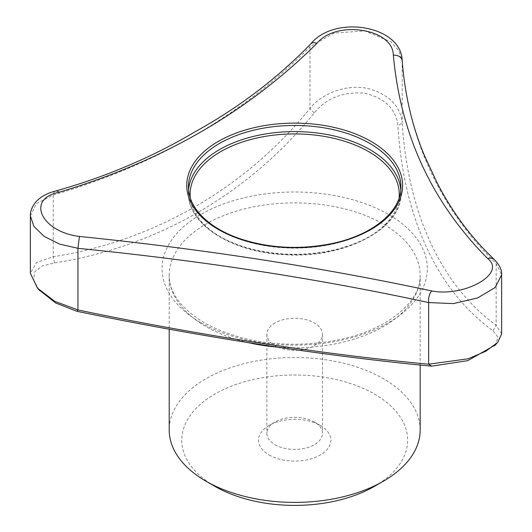 <?xml version="1.0" encoding="UTF-8"?>
<svg xmlns="http://www.w3.org/2000/svg" width="532" height="532" viewBox="0 0 532 532"><rect width="100%" height="100%" fill="white"/><g stroke="black" fill="none" stroke-linecap="round" stroke-linejoin="round"><path stroke-width="0.4" stroke-dasharray="2.66 2" d="M374.548 486.301A112.937 65.203 0 0 0 374.548 394.092A112.937 65.203 0 0 0 214.835 394.092A112.937 65.203 0 0 0 214.828 486.301M269.112 454.966A36.169 20.881 0 0 0 320.264 454.966A36.169 20.881 0 0 0 320.264 425.434A36.169 20.881 0 0 0 269.112 425.434A36.169 20.881 0 0 0 269.112 454.966M275.031 322.957A27.804 16.053 0 0 0 266.884 334.302A27.804 16.053 0 0 0 275.031 345.654A27.804 16.053 0 0 0 305.328 349.132A27.804 16.053 0 0 0 322.492 334.302A27.804 16.053 0 0 0 305.328 319.473A27.804 16.053 0 0 0 275.031 322.957M275.031 444.719A27.804 16.053 0 0 0 305.328 448.197A27.804 16.053 0 0 0 322.492 433.367A27.804 16.053 0 0 0 314.346 422.016A27.804 16.053 0 0 0 275.031 422.016A27.804 16.053 0 0 0 266.884 433.367A27.804 16.053 0 0 0 275.031 444.719M38.903 289.721L33.569 279.912L34.846 271.719L42.214 265.947L54.503 262.921C156.554 247.054 248.71 193.847 314.146 113.01C326.222 98.194 342.927 91.577 364.254 93.147C384.902 98.001 396.127 108.947 397.929 125.971C403.575 217.807 437.304 290.485 492.971 330.751L498.032 337.255L495.339 344.962M420.174 429.949A125.486 72.445 0 0 0 294.688 357.504A125.486 72.445 0 0 0 169.203 429.949M30.364 215.899L36.449 203.477L53.233 195.064C156.581 164.654 242.16 115.251 309.963 46.849A8.366 5.087 42.9 0 1 310.848 43.784M402.179 60.728A8.366 6.171 -4.4 0 1 402.192 61.114C408.383 139.65 440.596 209.222 496.157 263.586L501.636 274.785M314.146 113.01L309.963 108.481L309.963 46.849L333.99 33.057L365.005 30.929L391.08 41.855L398.92 50.892L402.192 61.114L402.192 122.746C400.257 105.961 389.072 94.603 368.623 88.664C346.997 83.524 321.614 93.472 309.963 108.481C245.099 188.428 154.027 241.003 53.233 256.697L36.535 262.502L30.364 273.229M494.328 259.583A8.366 6.637 -47.8 0 1 496.157 263.586L496.157 325.218C441.307 285.458 407.971 213.625 402.192 122.746L397.929 125.971M54.503 262.921L53.233 256.697L53.233 195.064A8.366 4.289 75.8 0 1 55.734 191.008M501.636 333.996L496.157 325.218L492.971 330.751M400.796 189.838A106.24 61.34 180 0 1 400.928 192.936A106.24 61.34 180 0 1 294.688 254.276A106.24 61.34 180 0 1 188.448 192.936A106.24 61.34 180 0 1 188.581 189.838M399.053 198.097A104.571 60.375 180 0 1 294.688 254.675A104.571 60.375 180 0 1 190.33 198.097M200.916 322.711A132.621 76.568 0 0 0 370.053 331.576A132.621 76.568 0 0 0 399.067 221.339A132.621 76.568 0 0 0 206.735 211.264A132.621 76.568 0 0 0 200.916 322.711M278.289 347.157A125.486 72.445 0 0 0 420.174 275.33A125.486 72.445 0 0 0 294.688 202.878A125.486 72.445 0 0 0 169.203 275.33A125.486 72.445 0 0 0 205.957 326.555A125.486 72.445 0 0 0 247.247 342.395M400.928 186.792A106.24 61.34 180 0 1 294.688 248.131A106.24 61.34 180 0 1 188.448 186.792L188.448 192.936C187.384 224.418 231.925 252.501 284.826 254.715C344.656 258.931 402.544 228.687 400.928 192.936L400.928 186.792M275.031 422.016L269.112 425.434M314.346 422.016L320.264 425.434M266.884 334.302L266.884 433.367M322.492 334.302L322.492 433.367M420.174 365.338L420.174 275.33C421.504 300.693 388.626 329.774 338.997 339.702C293.777 348.779 243.616 344.703 204.228 322.725C180.82 308.387 169.143 292.587 169.203 275.33L169.203 329.162M496.888 343.26L497.606 342.482M38.43 289.189L37.453 288.098"/><path stroke-width="0.8" d="M169.203 329.162L169.203 429.949A125.486 72.445 0 0 0 205.957 481.181L214.828 486.301A112.937 65.203 0 0 0 374.548 486.301L383.419 481.181A125.486 72.445 0 0 0 420.174 429.949L420.174 365.338M495.339 344.962L467.754 360.649L431.632 366.162C323.935 355.941 198.05 336.463 76.954 311.293L55.794 303.06L38.903 289.721M214.828 486.301L205.957 481.181A125.486 72.445 0 0 0 383.419 481.181M58.952 192.291A8.366 4.289 75.8 0 0 55.734 191.008C106.008 176.857 152.558 157.053 195.39 131.61C239.127 107.364 277.618 78.084 310.848 43.784A8.366 5.087 42.9 0 1 316.866 43.385C248.205 111.78 162.233 161.415 58.952 192.291C25.882 198.815 41.07 231.779 79.448 236.447C203.803 249.149 321.242 267.317 431.765 290.951C464.948 297.361 506.816 273.268 487.751 258.625A8.366 6.637 -47.8 0 1 494.328 259.583L494.328 259.583C470.986 237.392 451.821 211.603 436.832 182.217L424.722 156.248C412.426 127.188 404.912 95.348 402.179 60.728A8.366 6.171 -4.4 0 0 393.348 55.215C393.234 28.562 336.184 19.651 316.866 43.385M487.751 258.625C432.057 202.659 400.589 134.855 393.348 55.215M431.765 290.951A8.366 3.677 100.2 0 0 428.639 302.568C318.655 278.795 201.754 260.713 77.945 248.318L79.448 236.447M501.636 274.785L495.252 287.44L477.643 297.953L453.39 303.592L428.639 302.568L428.639 364.201L468.167 358.794L485.769 351.26L497.62 342.488L501.636 333.996L501.636 274.785C502.048 270.136 499.615 265.069 494.328 259.583M30.364 215.899L30.364 273.229L37.44 288.118L54.796 301.351L77.945 309.95L77.945 248.318L59.591 244.102L44.196 236.407L33.948 226.486L30.364 215.899C30.297 214.609 30.191 209.169 35.431 202.393C40.306 196.9 47.075 193.103 55.734 191.008M76.954 311.293L77.945 309.95C197.665 335.047 322.066 354.285 428.639 364.201L431.632 366.162M188.581 189.838A106.24 61.34 180 0 1 256.524 135.693A106.24 61.34 180 0 1 369.813 149.565A106.24 61.34 180 0 1 400.796 189.838M190.33 198.097A104.571 60.375 180 0 1 251.649 139.278A104.571 60.375 180 0 1 368.629 151.613A104.571 60.375 180 0 1 399.053 198.097M247.247 342.395A125.486 72.445 0 0 0 278.289 347.157M218.379 229.478A107.916 62.304 0 0 0 357.165 236.228A107.916 62.304 0 0 0 370.997 141.366A107.916 62.304 0 0 0 218.379 141.366A107.916 62.304 0 0 0 218.379 229.478M369.813 143.421A106.24 61.34 180 0 1 400.928 186.792C401.68 211.024 372.733 235.39 331.23 243.703C299.363 249.954 268.84 248.264 239.666 238.622C229.039 234.918 219.822 230.309 212.022 224.797C196.454 213.472 188.601 200.803 188.448 186.792A106.24 61.34 180 0 1 254.03 130.121A106.24 61.34 180 0 1 369.813 143.421M310.848 43.784C334.668 14.517 401.514 25.416 402.179 60.728M494.713 345.634L496.888 343.26M39.794 290.705L38.43 289.189"/></g></svg>
